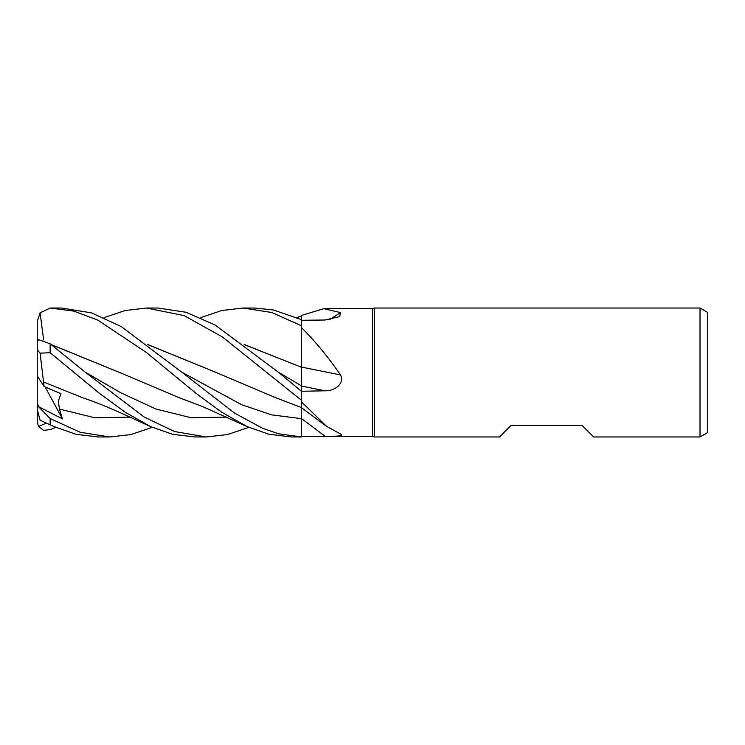 <?xml version="1.0" encoding="UTF-8"?>
<svg xmlns="http://www.w3.org/2000/svg" width="745" height="745" viewBox="0 0 745 745"><rect width="100%" height="100%" fill="white"/><g stroke="black" fill="none" stroke-linecap="round" stroke-linejoin="round"><path stroke-width="1.12" d="M700.011 436.97L700.011 308.03L707.75 312.5L707.75 432.5L700.011 436.97L593.635 436.97L582.031 425.367L511.117 425.367L499.504 436.97L374.269 436.97L372.5 436.328L301.585 436.328L301.585 436.933L301.585 391.395L278.276 372.137L215.072 324.997L186.073 312.267L158.089 308.03L146.486 308.03L184.108 315.591L222.438 336.991L301.585 400.391M301.557 404.768L301.557 405.801M301.585 392.177L301.567 385.929L301.585 392.177M301.557 383.582L301.557 382.418M244.146 344.469L301.557 367.313L301.585 327.716C315.312 341.415 328.275 357.134 340.474 374.893C345.121 384.243 333.537 391.283 325.071 390.799L301.585 391.274M372.5 436.328L372.5 308.672L374.269 308.03L700.011 308.03M200.591 317.649L221.759 310.507L243.038 308.03L271.823 312.5L301.585 325.844L301.585 315.405L323.824 308.672L372.5 308.672M323.824 308.672L340.474 312.574L339.739 316.588L325.071 320.005L301.585 320.285M301.585 401.918L326.608 426.373L341.089 434.298M340.474 433.897C345.121 436.44 333.537 436.3 325.071 436.309L301.585 436.319L301.585 418.662L301.585 436.933L278.779 433.832L262.622 428.3L234.666 413.186L181.724 372.137L121.007 326.422L91.467 312.863L61.546 308.03L50.148 308.03L73.867 311.131L97.716 320.052L146.42 352.525L196.261 393.528L221.563 412.125L247.126 426.596L268.917 434.242L291.416 436.97L301.585 436.961M374.269 436.97L374.269 308.03M301.585 367.08A1091.053 94.932 -165.1 0 0 340.474 374.893M301.585 325.844L301.585 327.716M301.585 391.386L301.585 366.894M329.569 319.698A1091.053 1028.202 -129.9 0 0 340.474 312.574M244.416 344.674L301.585 367.294M301.576 319.717L301.585 315.778L301.576 319.717L273.424 309.957L254.641 308.03L243.038 308.03M152.287 427.351L130.841 434.577L109.72 436.97L98.312 436.97L76.083 434.316L54.04 426.596L40.09 420.18L54.04 426.596M109.72 436.97L80.088 432.23L50.148 418.532L38.451 406.621L62.496 418.913L59.451 409.042L58.371 401.024L60.96 393.677L44.095 386.553L40.09 353.149L50.148 352.739L99.709 393.546L125.058 412.153L150.583 426.596L172.542 434.288L194.864 436.97L206.188 436.97M248.83 427.351L227.365 434.586L206.281 436.97L174.535 431.541L144.018 416.939L85.181 372.137L50.148 343.799L38.451 339.618L37.25 342.104L37.25 349.731L40.09 353.149M37.25 363.867L37.25 321.449L40.09 312.863L50.148 308.03M301.557 367.248L301.585 385.938M43.527 381.989L82.239 397.579C107.122 405.895 133.551 418.895 150.583 426.596M215.882 372.37L147.864 344.674M147.594 344.479L215.612 372.239L275.343 397.579L301.585 407.608M104.011 317.649L125.253 310.497L146.486 308.03M51.321 344.674L119.647 372.509M43.62 339.925L40.09 312.863M51.051 344.479L119.07 372.239L178.791 397.579L202.398 406.5L247.126 426.596M55.745 427.351L50.148 429.651L43.555 430.331L38.451 426.475L46.404 423.104M297.162 317.649L301.585 315.768M44.095 386.553L37.25 375.936L37.25 349.731M38.451 426.475L37.25 421.586L37.25 375.936L37.25 402.738L38.451 406.621M37.25 402.738L37.25 409.471L40.09 420.18M62.496 418.913L45.147 387.018M301.585 386.078A1088.082 94.671 -165.1 0 0 325.071 390.799M181.724 372.137L241.641 404.721L271.608 414.872L301.585 418.662A1088.082 966.889 -146 0 1 325.071 436.309M50.148 424.762L50.148 418.532M50.148 352.739L50.148 343.799M278.304 372.155L301.567 385.929M59.451 409.042L94.736 417.768L130.03 417.116M85.181 372.137L120.532 392.662L155.882 409.005L191.232 417.759L226.582 417.116M301.585 407.729L326.608 426.382"/></g></svg>
